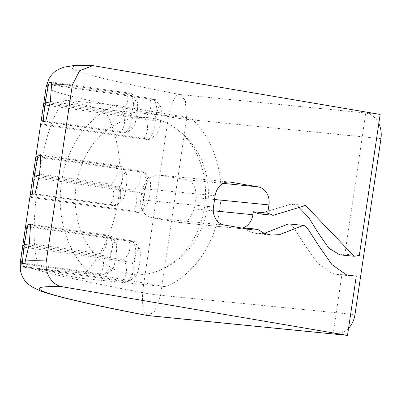 <?xml version="1.0" encoding="UTF-8"?>
<svg xmlns="http://www.w3.org/2000/svg" width="401" height="401" viewBox="0 0 401 401"><rect width="100%" height="100%" fill="white"/><g stroke="black" fill="none" stroke-linecap="round" stroke-linejoin="round"><path stroke-width="0.3" stroke-dasharray="2 1.5" d="M158.921 175.031L158.064 174.921L147.623 178.229L142.365 188.51L140.716 199.753C139.869 209.543 143.839 215.593 152.641 217.913L180.996 222.73L189.312 219.217L194.4 208.916L196.044 197.668C196.375 187.828 193.237 181.859 186.63 179.758L158.921 175.031L228.966 181.994M339.767 254.835L344.915 254.164L359.301 255.592M258.901 213.853L291.221 204.074L298.008 206.44M333.131 333.953L341.888 274.66L337.642 274.58L331.878 273.312L317.552 263.186L304.615 244.68L293.477 227.457L289.266 223.838M264.344 233.357L256.891 233.623L249.888 231.898L243.121 227.828M348.569 328.264A22.747 18.767 -84.3 0 1 335.281 334.168M344.915 254.164L365.757 113.012A22.747 18.767 -84.3 0 1 378.795 123.553M76.21 185.147A78.817 65.032 95.7 0 0 98.917 258.675A78.817 65.032 95.7 0 0 163.929 268.319A78.817 65.032 95.7 0 0 205.081 202.51A78.817 65.032 95.7 0 0 177.683 129.894A78.817 65.032 95.7 0 0 76.21 185.147M341.888 274.66L347.918 275.256M131.784 113.288A14.215 2.627 98 0 0 132.846 128.014A14.215 2.627 98 0 0 136.846 114.957A14.215 2.627 98 0 0 136.761 100.365A14.215 2.627 98 0 0 131.784 113.288M121.057 185.934A14.215 2.627 98 0 0 122.12 200.66A14.215 2.627 98 0 0 126.12 187.603A14.215 2.627 98 0 0 126.029 173.011A14.215 2.627 98 0 0 121.057 185.934M110.801 255.397A14.215 2.627 98 0 0 111.864 270.124A14.215 2.627 98 0 0 115.864 257.066A14.215 2.627 98 0 0 115.774 242.475A14.215 2.627 98 0 0 110.801 255.397M95.072 65.849A558.788 18.175 -171.6 0 0 180.154 94.566L185.377 100.701L186.525 119.333A11.373 0.371 8.4 0 1 168.41 116.676C172.154 100.571 176.069 93.202 180.154 94.566L380.143 114.44M47.278 88.205L47.965 84.586A581.244 18.902 8.4 0 1 47.082 83.679L46.24 87.137L40.862 123.839A581.535 18.912 -171.6 0 0 41.744 124.746L45.508 105.152L47.278 88.205A581.535 18.912 8.4 0 0 168.41 116.676L142.425 292.64A11.373 0.371 -171.6 0 0 160.545 295.296L154.565 311.627L148.124 315.602M21.268 264.149L24.526 247.262L26.697 226.655A581.535 18.912 8.4 0 1 25.814 225.748L20.05 265.973A581.36 18.907 -171.6 0 0 20.932 266.881L21.268 264.149A581.535 18.912 -171.6 0 0 142.425 292.64L142.806 309.943L147.027 315.442M39.564 268.78C32.461 252.129 32.601 219.527 38.341 180.164C44.316 139.774 53.027 113.092 64.471 100.11A581.535 18.912 -171.6 0 0 103.799 109.423C115.834 126.781 123.889 163.508 118.3 199.357C113.328 235.217 95.147 266.85 78.892 278.088A581.535 18.912 8.4 0 1 39.564 268.78L90.165 273.808A97.232 80.23 -84.3 0 1 61.473 182.46A97.232 80.23 -84.3 0 1 115.072 105.142L191.082 118.1A97.232 80.23 -84.3 0 1 219.773 209.447A97.232 80.23 -84.3 0 1 166.174 286.765L90.165 273.808M30.135 196.485A581.535 18.912 -171.6 0 0 31.017 197.392L34.782 177.798L36.957 157.197A581.535 18.912 8.4 0 1 36.07 156.285L30.135 196.485L133.237 211.066C137.653 204.721 137.944 197.788 134.114 190.28C139.924 184.39 141.613 177.919 139.172 170.866C144.691 171.909 146.084 172.365 143.352 172.245C147.182 179.753 146.891 186.686 142.475 193.031C144.911 200.084 143.227 206.555 137.418 212.44L138.706 212.385L145.839 206.821A14.215 2.627 98 0 0 149.834 193.763A14.215 2.627 98 0 0 149.748 179.172A14.215 2.627 98 0 0 144.706 192.56A14.215 2.627 98 0 0 145.839 206.821M24.526 247.262L132.22 262.49C134.656 269.547 132.972 276.018 127.162 281.903L20.932 266.881M135.578 276.284A14.215 2.627 98 0 0 139.578 263.221A14.215 2.627 98 0 0 139.488 248.635A14.215 2.627 98 0 0 134.45 262.023A14.215 2.627 98 0 0 135.578 276.284L128.45 281.848L127.162 281.903C129.889 282.028 128.495 281.572 122.982 280.53L20.05 265.973M122.982 280.53C127.398 274.184 127.688 267.251 123.859 259.743L22.767 245.442M22.311 263.683L104.11 275.251C109.754 269.532 111.393 263.241 109.022 256.384C113.318 250.214 113.603 243.482 109.879 236.179L111.137 236.079L115.774 242.475M29.002 245.066L109.022 256.384M29.353 243.592L100.897 253.708C104.621 261.011 104.335 267.748 100.044 273.918L24.907 263.292M100.044 273.918C105.408 274.931 106.761 275.372 104.11 275.251L105.363 275.196L111.864 270.124M123.859 259.743C129.668 253.853 131.353 247.382 128.916 240.329C134.435 241.372 135.824 241.828 133.097 241.703C136.926 249.216 136.636 256.144 132.22 262.49M25.814 225.748L128.916 240.329M134.114 190.28L33.022 175.979M36.07 156.285L139.172 170.866M126.801 92.731C129.167 99.588 127.528 105.879 121.884 111.603C125.608 118.902 125.323 125.638 121.032 131.809C126.39 132.821 127.749 133.267 125.092 133.142C130.741 127.423 132.38 121.132 130.009 114.275C134.3 108.105 134.586 101.373 130.861 94.07C133.518 94.19 132.16 93.744 126.801 92.731L51.759 82.12M50.341 101.483L121.884 111.603M121.032 131.809L45.779 121.162M132.846 128.014L126.345 133.087L125.092 133.142L43.183 121.558M51.614 82.862L130.861 94.07L132.124 93.969L136.761 100.365M130.009 114.275L49.99 102.957M30.566 224.199L105.814 234.841C108.185 241.698 106.546 247.988 100.897 253.708M30.511 224.956L109.879 236.179C112.531 236.299 111.177 235.853 105.814 234.841M116.074 165.377C118.44 172.235 116.801 178.525 111.157 184.249C114.881 191.548 114.596 198.284 110.3 204.455C115.663 205.467 117.017 205.913 114.365 205.788C120.009 200.069 121.648 193.778 119.282 186.921C123.573 180.756 123.859 174.019 120.135 166.716C122.786 166.836 121.433 166.39 116.074 165.377L40.822 154.736M111.157 184.249L39.614 174.129M110.3 204.455L35.052 193.813M122.12 200.66L115.618 205.738L114.365 205.788L32.456 194.204M40.772 155.493L120.135 166.716L121.393 166.615L126.029 173.011M119.282 186.921L39.263 175.603M43.749 103.333L144.841 117.633C150.651 111.744 152.34 105.273 149.899 98.22C155.418 99.263 156.811 99.719 154.079 99.593C157.914 107.107 157.618 114.039 153.202 120.385C155.638 127.438 153.954 133.909 148.144 139.794L149.433 139.738L156.565 134.175A14.215 2.627 98 0 0 160.565 121.117A14.215 2.627 98 0 0 160.475 106.526A14.215 2.627 98 0 0 155.433 119.914A14.215 2.627 98 0 0 156.565 134.175M40.862 123.839L143.964 138.42C148.38 132.074 148.676 125.142 144.841 117.633M47.082 83.679L149.899 98.22M41.744 124.746L148.144 139.794C150.876 139.919 149.483 139.463 143.964 138.42M153.202 120.385L45.508 105.152M160.475 106.526L155.377 99.493L154.079 99.593L47.965 84.586M31.017 197.392L137.418 212.44C140.15 212.565 138.756 212.109 133.237 211.066M34.782 177.798L142.475 193.031M149.748 179.172L144.651 172.139L143.352 172.245L36.957 157.197M139.488 248.635L134.39 241.602L133.097 241.703L26.697 226.655M78.892 278.088L166.174 286.765M64.471 100.11L115.072 105.142M191.082 118.1L103.799 109.423M215.121 195.743L142.365 188.51M213.462 206.986L140.716 199.753M224.149 225.021L152.641 217.913M251.918 229.753L180.35 222.64M213.282 210.791L194.4 208.916M214.565 199.508L196.044 197.668M223.187 183.392L186.63 179.758M46.24 87.137A581.535 18.912 8.4 0 1 46.195 86.776M380.95 138.656L186.525 119.333L160.545 295.296L354.965 314.62M20.21 262.74A581.535 18.912 -171.6 0 0 20.261 263.116M229.728 182.044L158.064 174.921M252.675 229.858L180.996 222.73M305.607 205.502L291.221 204.074M163.924 268.324C216.355 244.019 224.304 164.049 177.683 129.894M337.642 274.58L352.028 276.008M256.891 233.623L271.276 235.051"/><path stroke-width="0.6" d="M215.121 195.743A15.995 13.198 -84.3 0 1 229.728 182.044A15.995 13.198 -84.3 0 1 230.48 182.144L258.254 186.881A15.995 13.198 -84.3 0 1 268.936 204.916L267.718 213.177L253.332 211.743L252.891 214.73A15.995 13.198 -84.3 0 1 243.121 227.828L257.507 229.262A15.995 13.198 -84.3 0 1 252.675 229.858A15.995 13.198 -84.3 0 1 251.918 229.753L224.149 225.021A15.995 13.198 -84.3 0 1 213.462 206.986L215.121 195.743M267.718 213.177L273.287 215.282L305.607 205.502L354.153 256.264L359.301 255.592L380.143 114.44L92.826 65.619C84.892 65.298 78.28 65.323 72.982 65.694L63.975 67.178L59.278 68.992L56.691 70.476C53.779 72.19 51.102 75.112 48.666 79.243L46.195 86.776A581.535 18.912 8.4 0 1 48.351 85.533L49.163 82.516A581.33 18.907 8.4 0 1 51.759 82.12L50.341 101.483L45.779 121.162A581.535 18.912 -171.6 0 0 43.183 121.558L45.138 102.27L48.351 85.533M253.332 211.743L258.901 213.853L273.287 215.282M298.008 206.44L308.554 217.377L318.61 233.522L328.8 248.174L339.767 254.835L354.153 256.264M347.918 275.256L356.273 276.088L352.028 276.008L346.263 274.745L331.938 264.62L319.001 246.109L307.863 228.886L304.113 225.447L288.469 223.923L264.344 233.357M378.795 123.553A22.747 18.767 -84.3 0 1 380.95 138.656L354.965 314.62A22.747 18.767 -84.3 0 1 348.569 328.264M335.281 334.168A22.747 18.767 -84.3 0 1 334.203 334.098A22.747 18.767 -84.3 0 1 333.131 333.953L147.057 315.447C91.528 304.875 55.709 296.595 39.599 290.605L31.92 286.87L27.694 283.642L25.634 281.482C23.293 278.986 21.544 275.362 20.391 270.61L20.21 262.74L46.195 86.776M303.652 225.267L279.572 234.635L271.276 235.051L264.274 233.332L257.507 229.262M51.348 85.077A581.535 18.912 8.4 0 1 72.325 85.027L79.629 70.736L92.826 65.619M72.325 85.027L46.341 260.991A581.535 18.912 -171.6 0 0 25.298 261.041L24.907 263.292A581.425 18.907 -171.6 0 0 22.311 263.683L24.155 244.379L27.97 224.595A581.535 18.912 8.4 0 1 30.566 224.199L29.353 243.592L25.298 261.041M146.946 315.427L147.528 315.507A558.788 18.175 8.4 0 1 62.446 286.79C52.356 285.442 44.29 273.392 46.341 260.991M62.446 286.79L347.517 335.381L333.131 333.953M356.273 276.088L347.517 335.381M32.456 194.204L34.411 174.921L38.225 155.132A581.535 18.912 8.4 0 1 40.822 154.736L39.614 174.129L35.052 193.813A581.535 18.912 -171.6 0 0 32.456 194.204M24.155 244.379L29.002 245.066M49.99 102.957L45.138 102.27M51.614 82.862L49.163 82.516M27.97 224.595L30.511 224.956M39.263 175.603L34.411 174.921M38.225 155.132L40.772 155.493M230.48 182.144L228.966 181.994M252.891 214.73L213.282 210.791M268.936 204.916L214.565 199.508M258.254 186.881L223.187 183.392M22.411 261.482A581.535 18.912 -171.6 0 0 20.21 262.74M148.084 315.597L334.203 334.098"/></g></svg>

